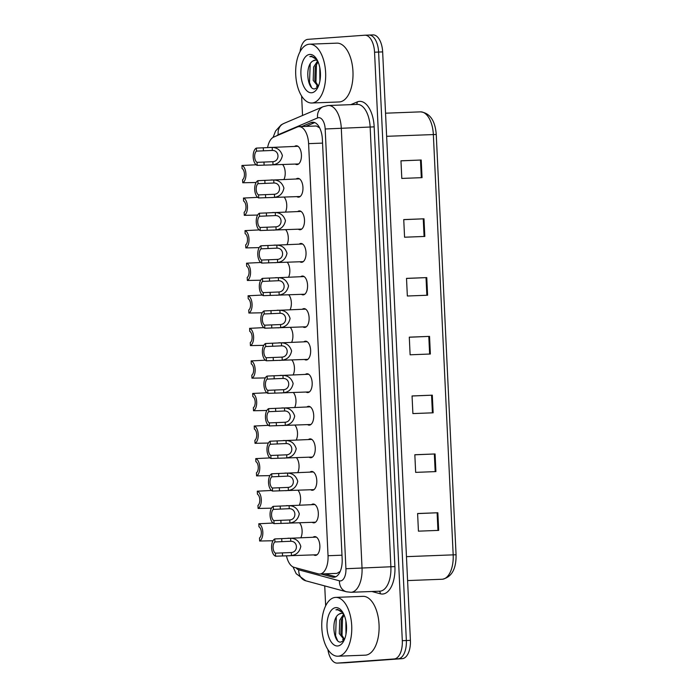 <?xml version="1.0" encoding="UTF-8"?>
<svg xmlns="http://www.w3.org/2000/svg" width="698" height="698" viewBox="0 0 698 698"><rect width="100%" height="100%" fill="white"/><g stroke="black" fill="none" stroke-linecap="round" stroke-linejoin="round"><path stroke-width="1.05" d="M311.526 504.68A9.414 4.79 87.8 0 1 313.088 504.035A9.414 4.79 87.8 0 1 313.175 504.026A9.414 4.79 87.8 0 1 318.323 513.17A9.414 4.79 87.8 0 1 313.978 522.846A9.414 4.79 87.8 0 1 313.891 522.846A9.414 4.79 87.8 0 1 312.207 522.322M309.991 472.11A9.414 4.79 87.8 0 1 311.552 471.464A9.414 4.79 87.8 0 1 311.64 471.455A9.414 4.79 87.8 0 1 316.787 480.599A9.414 4.79 87.8 0 1 312.442 490.275A9.414 4.79 87.8 0 1 312.355 490.284A9.414 4.79 87.8 0 1 310.671 489.752M308.455 439.539A9.414 4.79 87.8 0 1 310.017 438.894A9.414 4.79 87.8 0 1 310.104 438.885A9.414 4.79 87.8 0 1 315.252 448.037A9.414 4.79 87.8 0 1 310.907 457.705A9.414 4.79 87.8 0 1 310.819 457.714A9.414 4.79 87.8 0 1 309.135 457.19M306.919 406.969A9.414 4.79 87.8 0 1 308.481 406.323A9.414 4.79 87.8 0 1 308.568 406.323A9.414 4.79 87.8 0 1 313.716 415.467A9.414 4.79 87.8 0 1 309.371 425.134A9.414 4.79 87.8 0 1 309.284 425.143A9.414 4.79 87.8 0 1 307.6 424.62M305.384 374.407A9.414 4.79 87.8 0 1 306.946 373.753A9.414 4.79 87.8 0 1 307.033 373.753A9.414 4.79 87.8 0 1 312.181 382.897A9.414 4.79 87.8 0 1 307.835 392.573A9.414 4.79 87.8 0 1 307.748 392.573A9.414 4.79 87.8 0 1 306.056 392.049M303.848 341.837A9.414 4.79 87.8 0 1 305.41 341.191A9.414 4.79 87.8 0 1 305.497 341.182A9.414 4.79 87.8 0 1 310.636 350.326A9.414 4.79 87.8 0 1 306.3 360.002A9.414 4.79 87.8 0 1 306.213 360.002A9.414 4.79 87.8 0 1 304.52 359.479M302.313 309.266A9.414 4.79 87.8 0 1 303.874 308.621A9.414 4.79 87.8 0 1 303.962 308.612A9.414 4.79 87.8 0 1 309.101 317.756A9.414 4.79 87.8 0 1 304.764 327.432A9.414 4.79 87.8 0 1 304.677 327.432A9.414 4.79 87.8 0 1 302.984 326.908M300.777 276.696A9.414 4.79 87.8 0 1 302.339 276.05A9.414 4.79 87.8 0 1 302.417 276.042A9.414 4.79 87.8 0 1 307.565 285.194A9.414 4.79 87.8 0 1 303.229 294.861A9.414 4.79 87.8 0 1 303.141 294.87A9.414 4.79 87.8 0 1 301.449 294.338M299.241 244.126A9.414 4.79 87.8 0 1 300.803 243.48A9.414 4.79 87.8 0 1 300.882 243.48A9.414 4.79 87.8 0 1 306.029 252.624A9.414 4.79 87.8 0 1 301.693 262.291A9.414 4.79 87.8 0 1 301.606 262.3A9.414 4.79 87.8 0 1 299.913 261.776M297.706 211.555A9.414 4.79 87.8 0 1 299.268 210.909A9.414 4.79 87.8 0 1 299.346 210.909A9.414 4.79 87.8 0 1 304.494 220.053A9.414 4.79 87.8 0 1 300.157 229.721A9.414 4.79 87.8 0 1 300.07 229.729A9.414 4.79 87.8 0 1 298.378 229.206M296.17 178.993A9.414 4.79 87.8 0 1 297.732 178.339A9.414 4.79 87.8 0 1 297.81 178.339A9.414 4.79 87.8 0 1 302.958 187.483A9.414 4.79 87.8 0 1 298.613 197.159A9.414 4.79 87.8 0 1 298.535 197.159A9.414 4.79 87.8 0 1 296.842 196.635M294.635 146.423A9.414 4.79 87.8 0 1 296.196 145.777A9.414 4.79 87.8 0 1 296.275 145.769A9.414 4.79 87.8 0 1 301.423 154.912A9.414 4.79 87.8 0 1 297.078 164.588A9.414 4.79 87.8 0 1 296.999 164.588A9.414 4.79 87.8 0 1 295.306 164.065M313.062 537.251A9.414 4.79 87.8 0 1 314.624 536.596A9.414 4.79 87.8 0 1 314.711 536.596A9.414 4.79 87.8 0 1 319.859 545.74A9.414 4.79 87.8 0 1 315.513 555.416A9.414 4.79 87.8 0 1 315.426 555.416A9.414 4.79 87.8 0 1 313.742 554.893M336.994 573.363L340.214 571.409M286.485 555.905A17.659 8.987 -92.2 0 0 294.024 567.308L318.332 573.861A17.659 8.987 -92.2 0 0 319.745 574.026A17.659 8.987 -92.2 0 0 319.902 574.018A17.659 8.987 -92.2 0 0 328.034 555.73L308.603 143.64A17.659 8.987 -92.2 0 0 298.962 126.652A17.659 8.987 -92.2 0 0 297.261 127.036L273.729 137.07A17.659 8.987 -92.2 0 0 267.622 147.514M319.649 127.874L316.307 125.989L298.962 126.652M297.959 490.24A9.414 4.79 87.8 0 1 299.311 505.143M296.423 457.67A9.414 4.79 87.8 0 1 297.776 472.581M294.888 425.099A9.414 4.79 87.8 0 1 296.24 440.01M293.352 392.538A9.414 4.79 87.8 0 1 294.704 407.44M291.816 359.967A9.414 4.79 87.8 0 1 293.169 374.87M290.281 327.397A9.414 4.79 87.8 0 1 291.633 342.299M288.745 294.826A9.414 4.79 87.8 0 1 290.098 309.729M287.21 262.256A9.414 4.79 87.8 0 1 288.562 277.167M285.665 229.694A9.414 4.79 87.8 0 1 287.026 244.597M284.13 197.124A9.414 4.79 87.8 0 1 285.491 212.026M282.594 164.554A9.414 4.79 87.8 0 1 283.955 179.456M299.494 522.811A9.414 4.79 87.8 0 1 300.847 537.713M372.854 34.909A17.659 8.987 87.8 0 1 373.011 34.9L368.954 35.057A17.659 8.987 87.8 0 0 368.797 35.066A17.659 8.987 87.8 0 1 368.954 35.057A17.659 8.987 87.8 0 1 378.604 52.045L406.349 640.52A17.659 8.987 87.8 0 1 398.218 658.807L341.409 662.934A17.659 8.987 87.8 0 1 341.252 662.943A17.659 8.987 87.8 0 1 341.095 662.952M400.975 160.854L421.217 160.017L400.966 160.793L401.804 178.426L422.054 177.65L421.217 160.017M403.741 219.643L423.991 218.806L403.741 219.582L404.57 237.215L424.82 236.439L423.991 218.806M406.515 278.432L426.766 277.595L406.515 278.371L407.344 296.004L427.595 295.228L426.766 277.595M417.605 513.588L437.855 512.751L417.605 513.527L418.434 531.161L438.684 530.384L437.855 512.751M414.83 454.799L435.081 453.962L414.83 454.738L415.659 472.372L435.91 471.595L435.081 453.962M412.064 396.01L432.306 395.173L412.056 395.949L412.893 413.582L433.144 412.806L432.306 395.173M409.29 337.221L429.54 336.384L409.29 337.16L410.119 354.793L430.369 354.017L429.54 336.384M373.011 34.9A17.659 8.987 87.8 0 1 382.652 51.896L410.407 640.363A17.659 8.987 87.8 0 1 402.266 658.659L345.466 662.777A17.659 8.987 87.8 0 1 345.309 662.786A17.659 8.987 87.8 0 1 345.152 662.795M320.906 573.983L332.457 577.098A17.659 8.987 -92.2 0 0 333.871 577.263A17.659 8.987 -92.2 0 0 334.028 577.255A17.659 8.987 -92.2 0 0 342.16 558.967L322.371 139.216A17.659 8.987 -92.2 0 0 312.721 122.229A17.659 8.987 -92.2 0 0 311.02 122.612L301.815 126.539M300.044 51.696A17.659 8.987 87.8 0 1 307.949 39.341L364.749 35.223A17.659 8.987 87.8 0 1 364.906 35.214A17.659 8.987 87.8 0 1 374.556 52.202L402.301 640.677A17.659 8.987 87.8 0 1 394.169 658.964L337.361 663.091A17.659 8.987 87.8 0 1 337.204 663.1A17.659 8.987 87.8 0 1 327.894 649.541M325.661 605.82L324.727 585.919M302.539 115.475L301.623 96.045M364.906 35.214L368.954 35.057A17.659 8.987 87.8 0 1 378.604 52.045L406.349 640.52A17.659 8.987 87.8 0 1 398.218 658.807L341.409 662.934A17.659 8.987 87.8 0 1 341.252 662.943L345.309 662.786M305.864 126.382L314.754 122.595M335.817 576.757L324.954 573.826M275.457 553.174L291.31 552.528C298.447 551.961 297.941 541.098 290.778 541.264L274.925 541.953A5.889 2.993 -92.2 0 0 273.093 547.712A5.889 2.993 -92.2 0 0 275.457 553.174L275.597 556.201L317.075 554.762M275.597 556.201A8.83 4.493 -92.2 0 1 271.601 547.825A8.83 4.493 -92.2 0 1 274.785 538.926L316.395 537.12M287.951 538.21L290.638 538.237C295.778 538.402 299.172 541.125 300.821 546.394C299.669 551.813 296.554 554.866 291.45 555.556L288.78 555.844M274.785 538.926L274.925 541.953M273.023 523.046L258.827 523.744A8.83 4.493 -92.2 0 1 262.823 532.12A8.83 4.493 -92.2 0 1 259.639 541.02L271.033 540.793M259.639 541.02L259.499 537.992A5.889 2.993 -92.2 0 0 261.322 532.234A5.889 2.993 -92.2 0 0 258.967 526.772L258.827 523.744M273.921 520.603L289.775 519.958C296.912 519.391 296.406 508.537 289.242 508.694L273.389 509.383A5.889 2.993 -92.2 0 0 271.557 515.15A5.889 2.993 -92.2 0 0 273.921 520.603L274.061 523.631L315.54 522.2M274.061 523.631A8.83 4.493 -92.2 0 1 270.065 515.255A8.83 4.493 -92.2 0 1 273.25 506.355L314.859 504.549M286.416 505.64L289.103 505.675C294.242 505.832 297.636 508.554 299.285 513.833C298.133 519.242 295.018 522.296 289.914 522.985L287.244 523.282M273.25 506.355L273.389 509.383M272.386 488.033L288.239 487.396C295.376 486.82 294.87 475.966 287.707 476.123L271.854 476.821A5.889 2.993 -92.2 0 0 270.021 482.58A5.889 2.993 -92.2 0 0 272.386 488.033L272.525 491.069L314.004 489.63M272.525 491.069A8.83 4.493 -92.2 0 1 268.529 482.684A8.83 4.493 -92.2 0 1 271.714 473.785L313.323 471.979M284.88 473.07L287.567 473.104C292.698 473.27 296.1 475.984 297.749 481.262C296.598 486.68 293.474 489.726 288.379 490.415L285.709 490.711M271.714 473.785L271.854 476.821M270.85 455.462L286.704 454.826C293.841 454.25 293.334 443.396 286.171 443.553L270.318 444.251A5.889 2.993 -92.2 0 0 268.486 450.009A5.889 2.993 -92.2 0 0 270.85 455.462L270.99 458.499L312.468 457.059M270.99 458.499A8.83 4.493 -92.2 0 1 266.994 450.114A8.83 4.493 -92.2 0 1 270.178 441.215L311.788 439.417M283.344 440.499L286.032 440.534C291.162 440.7 294.565 443.413 296.214 448.692C295.062 454.11 291.939 457.164 286.843 457.844L284.173 458.141M270.178 441.215L270.318 444.251M269.306 422.892L285.168 422.255C292.305 421.688 291.799 410.825 284.636 410.991L268.782 411.68A5.889 2.993 -92.2 0 0 266.95 417.439A5.889 2.993 -92.2 0 0 269.306 422.892L269.454 425.928L310.933 424.489M269.454 425.928A8.83 4.493 -92.2 0 1 265.458 417.552A8.83 4.493 -92.2 0 1 268.634 408.644L310.252 406.847M281.8 407.937L284.496 407.964C289.626 408.129 293.029 410.852 294.678 416.121C293.526 421.54 290.403 424.593 285.308 425.274L282.638 425.571M268.634 408.644L268.782 411.68M271.487 490.485L257.292 491.174A8.83 4.493 -92.2 0 1 261.288 499.55A8.83 4.493 -92.2 0 1 258.103 508.449L269.498 508.223M258.103 508.449L257.963 505.422A5.889 2.993 -92.2 0 0 259.787 499.663A5.889 2.993 -92.2 0 0 257.431 494.201L257.292 491.174M269.952 457.914L255.756 458.603A8.83 4.493 -92.2 0 1 259.752 466.979A8.83 4.493 -92.2 0 1 256.567 475.888L267.962 475.661M256.567 475.888L256.428 472.851A5.889 2.993 -92.2 0 0 258.251 467.093A5.889 2.993 -92.2 0 0 255.896 461.64L255.756 458.603M268.416 425.344L254.22 426.033A8.83 4.493 -92.2 0 1 258.216 434.418A8.83 4.493 -92.2 0 1 255.032 443.317L266.427 443.09M255.032 443.317L254.892 440.281A5.889 2.993 -92.2 0 0 256.716 434.522A5.889 2.993 -92.2 0 0 254.36 429.069L254.22 426.033M335.38 597.409A29.429 14.981 87.8 0 1 335.633 597.392A29.429 14.981 87.8 0 1 351.722 625.975A29.429 14.981 87.8 0 1 338.146 656.199A29.429 14.981 87.8 0 1 337.884 656.207A29.429 14.981 87.8 0 1 321.804 627.633A29.429 14.981 87.8 0 1 335.38 597.409M362.716 596.362A29.429 14.981 87.8 0 1 362.977 596.345A29.429 14.981 87.8 0 1 379.058 624.928A29.429 14.981 87.8 0 1 365.49 655.152A29.429 14.981 87.8 0 1 365.229 655.16A29.429 14.981 87.8 0 1 364.967 655.169M344.158 615.06L341.331 620.173L340.886 633.505L344.48 639.429M343.721 614.092L339.725 620.234L339.28 633.566L344.306 639.83M345.894 620.88L345.981 634.246M341.514 613.306L339.123 614.135A13.306 6.771 87.8 0 1 341.2 613.315A13.306 6.771 87.8 0 1 341.313 613.315A13.306 6.771 87.8 0 1 343.704 614.057M339.123 614.135C330.669 618.349 333.382 643.128 340.711 642.099L344.018 640.45M337.666 645.973A19.195 9.772 87.8 0 1 327.013 627.511A19.195 9.772 87.8 0 1 335.86 607.635A19.195 9.772 87.8 0 1 341.941 611.116A19.195 9.772 87.8 0 1 343.128 642.047A19.195 9.772 87.8 0 1 337.666 645.973M342.692 612.129L337.527 609.406L335.921 609.825L337.98 609.886L343.05 612.809M342.683 639.385L343.582 640.895M342.552 617.302L342.02 635.546L342.823 637.902M343.721 639.787L344.062 640.363M336.296 617.067L335.59 635.791L337.509 640.406M337.771 609.398L335.921 609.825M309.284 44.21A29.429 14.981 87.8 0 1 309.546 44.192A29.429 14.981 87.8 0 1 325.634 72.775A29.429 14.981 87.8 0 1 312.058 102.999A29.429 14.981 87.8 0 1 311.797 103.007A29.429 14.981 87.8 0 1 295.716 74.433A29.429 14.981 87.8 0 1 309.284 44.21M336.628 43.163A29.429 14.981 87.8 0 1 336.89 43.145A29.429 14.981 87.8 0 1 352.97 71.728A29.429 14.981 87.8 0 1 339.403 101.952A29.429 14.981 87.8 0 1 339.141 101.96A29.429 14.981 87.8 0 1 338.879 101.969M318.07 61.86L315.243 66.973L314.798 80.305L318.393 86.229M317.634 60.892L313.638 67.034L313.193 80.366L318.218 86.631M319.806 67.68L319.893 81.047M315.426 60.107L313.036 60.935A13.306 6.771 87.8 0 1 315.112 60.115A13.306 6.771 87.8 0 1 315.226 60.107A13.306 6.771 87.8 0 1 317.616 60.857M313.036 60.935C304.581 65.15 307.295 89.929 314.624 88.899L317.93 87.25M311.578 92.773A19.195 9.772 87.8 0 1 300.925 74.311A19.195 9.772 87.8 0 1 309.772 54.435A19.195 9.772 87.8 0 1 315.854 57.917A19.195 9.772 87.8 0 1 317.04 88.847A19.195 9.772 87.8 0 1 311.578 92.773M316.604 58.929L311.439 56.206L309.833 56.625L311.893 56.686L316.962 59.609M316.595 86.186L317.494 87.695M316.464 64.103L315.932 82.347L316.735 84.702M317.634 86.587L317.965 87.163M310.209 63.867L309.502 82.591L311.413 87.206M311.683 56.198L309.833 56.625M267.77 390.33L283.632 389.685C290.769 389.118 290.255 378.255 283.1 378.421L267.247 379.11A5.889 2.993 -92.2 0 0 265.415 384.868A5.889 2.993 -92.2 0 0 267.77 390.33L267.919 393.358L309.397 391.918M267.919 393.358A8.83 4.493 -92.2 0 1 263.923 384.982A8.83 4.493 -92.2 0 1 267.098 376.082L308.717 374.276M280.264 375.367L282.96 375.393C288.091 375.559 291.494 378.281 293.143 383.551C291.991 388.969 288.867 392.023 283.772 392.712L281.102 393M267.098 376.082L267.247 379.11M266.235 357.76L282.097 357.114C289.234 356.547 288.719 345.693 281.564 345.85L265.711 346.54A5.889 2.993 -92.2 0 0 263.879 352.298A5.889 2.993 -92.2 0 0 266.235 357.76L266.383 360.787L307.862 359.357M266.383 360.787A8.83 4.493 -92.2 0 1 262.387 352.411A8.83 4.493 -92.2 0 1 265.563 343.512L307.181 341.706M278.729 342.797L281.416 342.823C286.555 342.988 289.949 345.711 291.607 350.981C290.455 356.399 287.332 359.453 282.236 360.142L279.566 360.43M265.563 343.512L265.711 346.54M264.699 325.189L280.561 324.544C287.698 323.977 287.183 313.123 280.029 313.28L264.176 313.969A5.889 2.993 -92.2 0 0 262.343 319.736A5.889 2.993 -92.2 0 0 264.699 325.189L264.847 328.217L306.326 326.786M264.847 328.217A8.83 4.493 -92.2 0 1 260.851 319.841A8.83 4.493 -92.2 0 1 264.027 310.942L305.645 309.135M277.193 310.226L279.881 310.261C285.02 310.418 288.414 313.14 290.071 318.419C288.92 323.828 285.796 326.882 280.701 327.571L278.031 327.868M264.027 310.942L264.176 313.969M266.88 392.773L252.685 393.463A8.83 4.493 -92.2 0 1 256.681 401.847A8.83 4.493 -92.2 0 1 253.496 410.747L264.891 410.52M253.496 410.747L253.357 407.711A5.889 2.993 -92.2 0 0 255.18 401.952A5.889 2.993 -92.2 0 0 252.824 396.499L252.685 393.463M265.345 360.203L251.149 360.901A8.83 4.493 -92.2 0 1 255.145 369.277A8.83 4.493 -92.2 0 1 251.961 378.176L263.347 377.95M251.961 378.176L251.821 375.149A5.889 2.993 -92.2 0 0 253.644 369.382A5.889 2.993 -92.2 0 0 251.289 363.928L251.149 360.901M263.809 327.632L249.614 328.33A8.83 4.493 -92.2 0 1 253.61 336.706A8.83 4.493 -92.2 0 1 250.425 345.606L261.811 345.379M250.425 345.606L250.285 342.578A5.889 2.993 -92.2 0 0 252.109 336.82A5.889 2.993 -92.2 0 0 249.753 331.358L249.614 328.33M263.163 292.619L279.026 291.982C286.163 291.406 285.648 280.552 278.493 280.709L262.64 281.407A5.889 2.993 -92.2 0 0 260.808 287.166A5.889 2.993 -92.2 0 0 263.163 292.619L263.312 295.655L304.782 294.216M263.312 295.655A8.83 4.493 -92.2 0 1 259.316 287.271A8.83 4.493 -92.2 0 1 262.492 278.371L304.11 276.565M275.658 277.656L278.345 277.691C283.484 277.856 286.878 280.57 288.536 285.848C287.384 291.267 284.261 294.312 279.165 295.001L276.495 295.298M262.492 278.371L262.64 281.407M261.628 260.049L277.49 259.412C284.627 258.845 284.112 247.982 276.958 248.139L261.104 248.837A5.889 2.993 -92.2 0 0 259.272 254.596A5.889 2.993 -92.2 0 0 261.628 260.049L261.776 263.085L303.246 261.645M261.776 263.085A8.83 4.493 -92.2 0 1 257.78 254.7A8.83 4.493 -92.2 0 1 260.956 245.801L302.574 244.003M274.122 245.094L276.809 245.12C281.948 245.286 285.342 247.999 287 253.278C285.848 258.696 282.725 261.75 277.63 262.431L274.96 262.727M260.956 245.801L261.104 248.837M260.092 227.487L275.954 226.841C283.091 226.274 282.577 215.412 275.422 215.577L259.569 216.267A5.889 2.993 -92.2 0 0 257.736 222.025A5.889 2.993 -92.2 0 0 260.092 227.487L260.241 230.514L301.711 229.075M260.241 230.514A8.83 4.493 -92.2 0 1 256.245 222.139A8.83 4.493 -92.2 0 1 259.42 213.23L301.039 211.433M272.586 212.524L275.274 212.55C280.413 212.716 283.807 215.438 285.465 220.708C284.313 226.126 281.189 229.18 276.094 229.869L273.424 230.157M259.42 213.23L259.569 216.267M258.557 194.917L274.419 194.271C281.556 193.704 281.041 182.841 273.886 183.007L258.033 183.696A5.889 2.993 -92.2 0 0 256.201 189.455A5.889 2.993 -92.2 0 0 258.557 194.917L258.705 197.944L300.175 196.504M258.705 197.944A8.83 4.493 -92.2 0 1 254.709 189.568A8.83 4.493 -92.2 0 1 257.885 180.669L299.503 178.863M271.051 179.953L273.738 179.979C278.877 180.145 282.271 182.867 283.929 188.137C282.777 193.555 279.654 196.609 274.558 197.298L271.888 197.586M257.885 180.669L258.033 183.696M257.021 162.346L272.883 161.7C280.02 161.133 279.505 150.279 272.351 150.436L256.498 151.126A5.889 2.993 -92.2 0 0 254.665 156.893A5.889 2.993 -92.2 0 0 257.021 162.346L257.169 165.374L298.639 163.943M257.169 165.374A8.83 4.493 -92.2 0 1 253.173 156.998A8.83 4.493 -92.2 0 1 256.349 148.098L297.967 146.292M269.515 147.383L272.203 147.418C277.342 147.575 280.736 150.297 282.393 155.575C281.242 160.985 278.118 164.039 273.023 164.728L270.353 165.016M256.349 148.098L256.498 151.126M262.274 295.071L248.078 295.76A8.83 4.493 -92.2 0 1 252.074 304.136A8.83 4.493 -92.2 0 1 248.889 313.044L260.275 312.817M248.889 313.044L248.75 310.008A5.889 2.993 -92.2 0 0 250.573 304.249A5.889 2.993 -92.2 0 0 248.218 298.788L248.078 295.76M260.729 262.5L246.542 263.19A8.83 4.493 -92.2 0 1 250.538 271.574A8.83 4.493 -92.2 0 1 247.354 280.474L258.74 280.247M247.354 280.474L247.214 277.438A5.889 2.993 -92.2 0 0 249.038 271.679A5.889 2.993 -92.2 0 0 246.682 266.226L246.542 263.19M259.194 229.93L245.007 230.619A8.83 4.493 -92.2 0 1 248.994 239.004A8.83 4.493 -92.2 0 1 245.818 247.903L257.204 247.677M245.818 247.903L245.679 244.867A5.889 2.993 -92.2 0 0 247.502 239.109A5.889 2.993 -92.2 0 0 245.146 233.656L245.007 230.619M257.658 197.359L243.471 198.058A8.83 4.493 -92.2 0 1 247.458 206.434A8.83 4.493 -92.2 0 1 244.283 215.333L255.669 215.106M244.283 215.333L244.143 212.305A5.889 2.993 -92.2 0 0 245.966 206.538A5.889 2.993 -92.2 0 0 243.611 201.085L243.471 198.058M256.122 164.789L241.936 165.487A8.83 4.493 -92.2 0 1 245.923 173.863A8.83 4.493 -92.2 0 1 242.747 182.763L254.133 182.536M242.747 182.763L242.607 179.735A5.889 2.993 -92.2 0 0 244.431 173.977A5.889 2.993 -92.2 0 0 242.075 168.515L241.936 165.487M341.985 555.198L328.034 555.73M322.555 143.107L308.603 143.64M441.913 579.261A23.54 11.988 -92.2 0 0 442.122 579.253A23.54 11.988 -92.2 0 0 442.331 579.244A23.54 11.988 -92.2 0 0 453.177 554.858L456.064 554.797C456.283 568.914 451.754 577.054 442.48 579.235L407.588 580.579M406.454 556.646L453.177 554.858L433.353 134.522A23.54 11.988 -92.2 0 0 420.501 111.863C429.898 112.98 435.151 120.518 436.25 134.461L386.631 136.311M382.652 51.896L374.556 52.202M410.407 640.363L402.301 640.677M402.266 658.659L394.169 658.964M345.466 662.777L337.361 663.091M428.799 336.41L429.628 354.052M431.565 395.199L432.402 412.832M434.339 453.988L435.177 471.621M437.114 512.777L437.943 530.41M426.024 277.621L426.853 295.263M423.25 218.832L424.087 236.474M420.475 160.043L421.313 177.685M296.1 567.875A11.77 5.994 -92.2 0 0 298.735 569.83L339.446 580.815A11.77 5.994 -92.2 0 0 340.493 580.919A11.77 5.994 -92.2 0 0 345.92 568.722L325.181 128.982A11.77 5.994 -92.2 0 0 318.654 117.665A11.77 5.994 -92.2 0 0 317.625 117.918L278.214 134.714A11.77 5.994 -92.2 0 0 276.722 135.796M328.217 105.52A23.54 11.988 87.8 0 1 328.426 105.503A23.54 11.988 87.8 0 1 341.287 128.162L362.026 567.902A23.54 11.988 87.8 0 1 351.173 592.288A23.54 11.988 87.8 0 1 350.972 592.297L379.825 591.189A23.54 11.988 -92.2 0 0 380.035 591.18A23.54 11.988 -92.2 0 0 390.88 566.793L370.149 127.062A23.54 11.988 -92.2 0 0 357.289 104.403A23.54 11.988 -92.2 0 0 357.079 104.412M350.824 104.648L357.158 101.952A26.489 13.48 87.8 0 1 374.172 126.853L394.911 566.593L345.92 568.722M357.289 104.403L327.92 105.529L323.13 106.698A11.77 9.947 66.9 0 0 317.625 117.918M394.911 566.593A26.489 13.48 87.8 0 1 382.705 594.024A26.489 13.48 87.8 0 1 380.349 593.789L371.842 591.494M325.181 128.982L374.172 126.853M357.158 101.952A2.94 2.487 -113.1 0 1 356.294 104.438M379.031 591.223A2.94 2.504 -74.9 0 1 380.349 593.789M323.13 106.698L283.72 123.502A11.77 9.947 66.9 0 0 278.214 134.714M298.735 569.83A11.77 10.008 105.1 0 0 305.794 580.806L346.513 591.791L350.972 592.297M339.446 580.815A11.77 10.008 105.1 0 0 346.513 591.791M335.267 576.993L332.457 577.098M314.449 122.482L311.02 122.612M290.638 538.237L290.778 541.264M291.31 552.528L291.45 555.556M282.393 552.903L282.542 555.94M281.722 538.655L281.87 541.692M289.103 505.675L289.242 508.694M289.775 519.958L289.914 522.985M280.858 520.333L281.006 523.369M280.186 506.085L280.334 509.121M287.567 473.104L287.707 476.123M288.239 487.396L288.379 490.415M279.322 487.771L279.47 490.799M278.65 473.523L278.799 476.551M286.032 440.534L286.171 443.553M286.704 454.826L286.843 457.844M277.787 455.201L277.935 458.228M277.115 440.953L277.263 443.98M284.496 407.964L284.636 410.991M285.168 422.255L285.308 425.274M276.251 422.63L276.399 425.658M275.579 408.382L275.727 411.41M282.96 375.393L283.1 378.421M283.632 389.685L283.772 392.712M274.715 390.06L274.864 393.096M274.044 375.812L274.192 378.848M281.416 342.823L281.564 345.85M282.097 357.114L282.236 360.142M273.18 357.489L273.328 360.526M272.508 343.241L272.656 346.278M279.881 310.261L280.029 313.28M280.561 324.544L280.701 327.571M271.644 324.928L271.792 327.955M270.972 310.671L271.121 313.707M278.345 277.691L278.493 280.709M279.026 291.982L279.165 295.001M270.109 292.357L270.257 295.385M269.437 278.109L269.585 281.137M276.809 245.12L276.958 248.139M277.49 259.412L277.63 262.431M268.573 259.787L268.721 262.814M267.901 245.539L268.049 248.567M275.274 212.55L275.422 215.577M275.954 226.841L276.094 229.869M267.037 227.216L267.186 230.253M266.366 212.969L266.514 216.005M273.738 179.979L273.886 183.007M274.419 194.271L274.558 197.298M265.502 194.646L265.641 197.682M264.83 180.398L264.97 183.434M272.203 147.418L272.351 150.436M272.883 161.7L273.023 164.728M263.966 162.076L264.106 165.112M263.294 147.828L263.434 150.864M337.134 573.363L319.745 574.026M436.25 134.461L456.064 554.797M420.501 111.863L385.54 113.198M337.204 663.1L341.252 662.943M283.72 123.502L281.137 124.907L275.579 131.006L273.066 137.41M293.003 566.924L296.205 573.712L305.794 580.806M271.164 540.793L273.014 540.723M269.62 508.223L271.478 508.153M268.084 475.652L269.943 475.582M266.549 443.082L268.407 443.012M335.633 597.392L362.977 596.345M337.884 656.207L365.229 655.16M309.546 44.192L336.89 43.145M311.797 103.007L339.141 101.96M265.013 410.52L266.872 410.441M263.478 377.95L265.336 377.88M261.942 345.379L263.8 345.309M260.406 312.809L262.265 312.739M258.871 280.238L260.729 280.168M257.335 247.677L259.194 247.598M255.8 215.106L257.658 215.036M254.264 182.536L256.122 182.466"/></g></svg>
